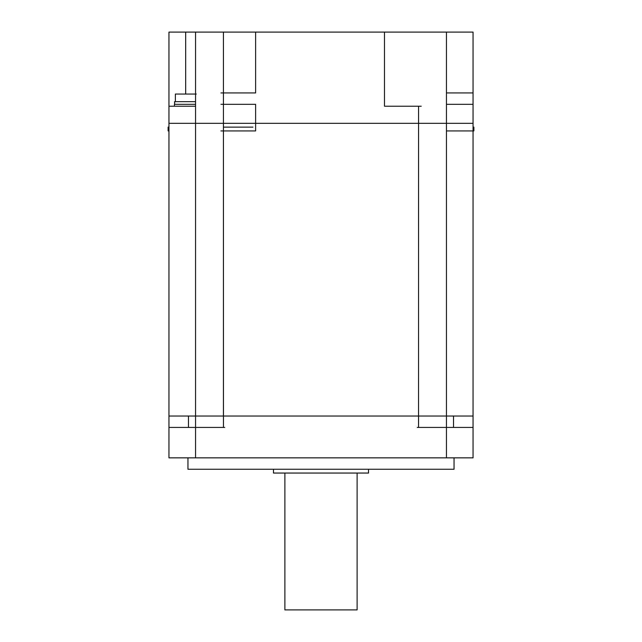 <?xml version="1.0" encoding="UTF-8"?>
<svg xmlns="http://www.w3.org/2000/svg" width="642" height="642" viewBox="0 0 642 642"><rect width="100%" height="100%" fill="white"/><g stroke="black" fill="none" stroke-linecap="round" stroke-linejoin="round"><path stroke-width="0.96" d="M223.432 32.1L223.464 427.436L223.432 130.936L255.62 130.936L220.928 130.936M418.568 416.032L418.536 427.436L446.447 427.436L446.447 457.85L195.553 457.85L446.447 457.85L195.553 457.85L195.553 32.1L446.447 32.1L446.447 457.85L446.447 427.436L418.536 427.436L418.568 106.227L418.536 427.436L446.447 427.436L446.447 457.85L195.553 457.85L195.553 427.436L223.464 427.436L195.553 427.436L223.464 427.436L223.432 130.936L233.632 130.936L223.432 130.936L223.432 416.032M473.05 427.436L473.05 32.1L168.95 32.1L168.95 457.85L168.95 427.436L168.95 457.85L473.05 457.85L473.05 427.436L417.252 427.436M446.447 130.936L473.892 130.936L473.892 127.132L473.05 127.132M418.568 106.227L384.486 106.227L418.568 106.227L384.486 106.227L384.486 32.1L384.486 106.227L421.232 106.227M384.486 32.1L384.486 106.227L384.486 32.1L255.62 32.1L384.486 32.1L255.62 32.1L255.62 92.921L223.432 92.921L223.432 104.325L223.432 92.921L255.62 92.921L255.62 32.1L255.62 92.921L220.944 92.921M220.944 104.325L255.62 104.325L255.62 130.936L243.31 130.936L255.62 130.936L255.62 104.325L255.62 130.936L255.62 104.325L223.432 104.325L223.432 92.921L255.62 92.921L255.62 32.1M168.95 127.132L168.108 127.132L168.108 130.936L168.108 127.132L168.108 130.936L168.108 127.132L168.108 130.936L168.95 130.936M195.553 104.325L174.415 104.325L174.415 106.227M195.553 101.661L174.608 101.661L174.608 104.325M196.275 94.061L175.37 94.061L175.37 101.661M188.467 416.032L188.467 427.436M453.533 427.436L453.533 416.032M187.954 457.85L187.954 469.254L187.954 457.85L187.954 469.254L187.954 457.85L187.954 469.254L454.046 469.254L454.046 457.85M273.484 469.254L273.484 473.05L273.484 469.254L273.484 473.05L273.484 469.254L273.484 473.05L368.516 473.05L368.516 469.254M284.887 473.05L284.887 609.9L284.887 473.05L284.887 609.9L284.887 473.05L284.887 609.9L357.113 609.9L357.113 473.05M473.05 416.032L168.95 416.032L473.05 416.032M473.892 130.936L473.892 127.132L473.892 130.936M473.05 123.328L168.95 123.328L473.05 123.328M473.05 104.325L446.447 104.325M446.447 92.921L473.05 92.921M185.674 32.1L185.674 94.061M195.553 106.227L168.95 106.227M168.95 427.436L168.95 457.85L168.95 427.436L224.748 427.436M252.916 127.132L224.026 127.132M255.62 104.325L223.432 104.325L255.62 104.325M195.553 457.85L195.553 427.436M223.464 416.032L223.464 427.436M418.536 427.436L418.536 416.032M446.447 457.85L446.447 427.436"/></g></svg>
